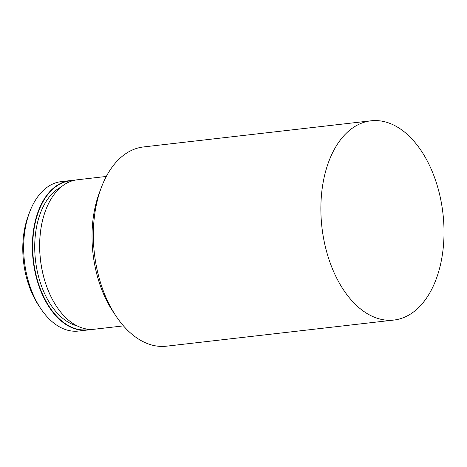 <?xml version="1.0" encoding="UTF-8"?>
<svg xmlns="http://www.w3.org/2000/svg" width="467" height="467" viewBox="0 0 467 467"><rect width="100%" height="100%" fill="white"/><g stroke="black" fill="none" stroke-linecap="round" stroke-linejoin="round"><path stroke-width="0.7" d="M73.652 180.449A75.21 45.678 83.4 0 0 69.962 180.63A75.21 45.678 83.4 0 0 32.643 238.421A75.21 45.678 83.4 0 0 60.214 320.134A75.21 45.678 83.4 0 0 87.131 330.058A75.21 45.678 83.4 0 0 90.761 329.398M89.886 329.363A74.959 45.527 -96.6 0 1 60.471 319.895A74.959 45.527 -96.6 0 1 33.157 236.372A74.959 45.527 -96.6 0 1 72.799 180.676M87.131 330.058L78.421 331.062A75.21 45.678 -96.6 0 1 51.504 321.138A75.21 45.678 -96.6 0 1 40.676 308.489A75.21 45.678 -96.6 0 1 29.614 212.17A75.21 45.678 -96.6 0 1 61.259 181.628L69.962 180.63M77.108 325.873A71.696 43.548 -96.6 0 1 61.265 317.087A71.696 43.548 -96.6 0 1 34.716 247.066A71.696 43.548 -96.6 0 1 61.148 186.981M123.481 325.884L94.451 329.217A75.21 45.678 -96.6 0 1 67.534 319.294A75.21 45.678 -96.6 0 1 56.7 306.65A75.21 45.678 -96.6 0 1 45.638 210.331A75.21 45.678 -96.6 0 1 77.283 179.789L106.313 176.45M45.603 210.413A74.959 45.527 83.4 0 0 45.573 210.5A74.959 45.527 83.4 0 0 56.6 306.498A74.959 45.527 83.4 0 0 56.653 306.574M29.614 212.17L28.335 215.573A70.196 42.631 83.4 0 0 38.662 305.465L40.676 308.489M393.891 320.053L166.363 346.193A100.277 60.908 -96.6 0 1 130.468 332.959A100.277 60.908 -96.6 0 1 116.032 316.095A100.277 60.908 -96.6 0 1 101.281 187.676A100.277 60.908 -96.6 0 1 143.474 146.947L371.002 120.807A100.277 60.908 -96.6 0 1 406.891 134.041A100.277 60.908 -96.6 0 1 443.65 242.992A100.277 60.908 -96.6 0 1 393.891 320.053A100.277 60.908 -96.6 0 1 358.002 306.819A100.277 60.908 -96.6 0 1 321.243 197.868A100.277 60.908 -96.6 0 1 371.002 120.807M101.281 187.676L99.366 192.772A92.758 56.338 83.4 0 0 113.014 311.565L116.032 316.095"/></g></svg>
